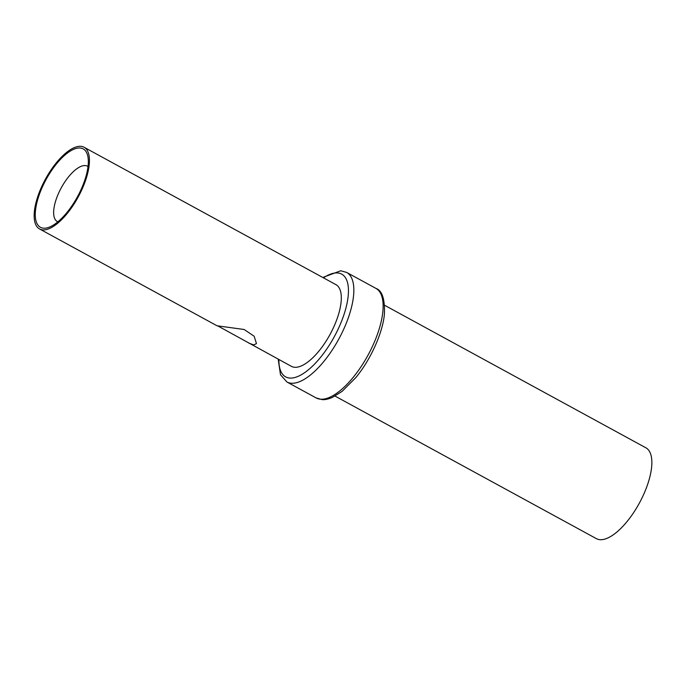 <?xml version="1.0" encoding="UTF-8"?>
<svg xmlns="http://www.w3.org/2000/svg" width="686" height="686" viewBox="0 0 686 686"><rect width="100%" height="100%" fill="white"/><g stroke="black" fill="none" stroke-linecap="round" stroke-linejoin="round"><path stroke-width="1.03" d="M84.078 147.258A46.528 18.651 118.6 0 1 80.168 193.203A46.528 18.651 118.6 0 1 42.926 229.896A46.528 18.651 -61.4 0 1 39.514 228.944A46.528 18.651 -61.4 0 1 43.424 182.999A46.528 18.651 -61.4 0 1 80.665 146.315A46.528 18.651 118.6 0 1 84.078 147.258L335.951 284.656A46.528 18.651 118.6 0 1 332.041 330.601A46.528 18.651 118.6 0 1 294.8 367.293A46.528 18.651 -61.4 0 1 291.387 366.341L217.651 325.85M384.606 305.279L645.895 447.812A51.724 20.743 118.6 0 1 641.556 498.893A51.724 20.743 118.6 0 1 600.147 539.685A51.724 20.743 -61.4 0 1 596.357 538.63L335.06 396.096M39.514 228.944L217.033 325.781L244.147 329.494L254.163 336.243L256.453 343.583L253.794 344.929L248.949 343.197M43.69 228.206A44.65 17.905 118.6 0 1 42.403 186.926A44.65 17.905 118.6 0 1 79.902 147.996A44.65 17.905 118.6 0 1 87.902 156.614A44.65 17.905 118.6 0 1 77.509 196.676A44.65 17.905 118.6 0 1 49.452 227.1A44.65 17.905 118.6 0 1 43.69 228.206M57.881 221.81A31.513 12.631 118.6 0 1 57.272 221.527A31.513 12.631 118.6 0 1 59.922 190.408A31.513 12.631 118.6 0 1 85.141 165.566A31.513 12.631 118.6 0 1 87.456 166.201A31.513 12.631 118.6 0 1 88.014 166.561M278.207 359.155L280.48 374.745L286.902 381.973L316.186 397.949A62.392 25.013 -61.4 0 0 320.756 399.218A62.392 25.013 -61.4 0 0 370.706 350.014A62.392 25.013 -61.4 0 0 375.945 288.403L346.653 272.428L340.745 270.764L322.763 277.47M286.902 381.973A62.392 25.013 -61.4 0 0 291.473 383.242A62.392 25.013 -61.4 0 0 341.414 334.039A62.392 25.013 -61.4 0 0 346.653 272.428M278.893 359.524A58.524 23.461 -61.4 0 0 289.929 378.072A58.524 23.461 -61.4 0 0 339.098 327.05A58.524 23.461 -61.4 0 0 337.409 272.934A58.524 23.461 -61.4 0 0 323.449 277.839M375.945 288.403C382.153 290.547 384.975 299.096 384.417 314.068C382.814 332.573 370.68 359.747 355.76 377.66L342.108 391.372L332.376 397.426C328.328 399.141 324.898 399.869 322.094 399.604L316.186 397.949"/></g></svg>
